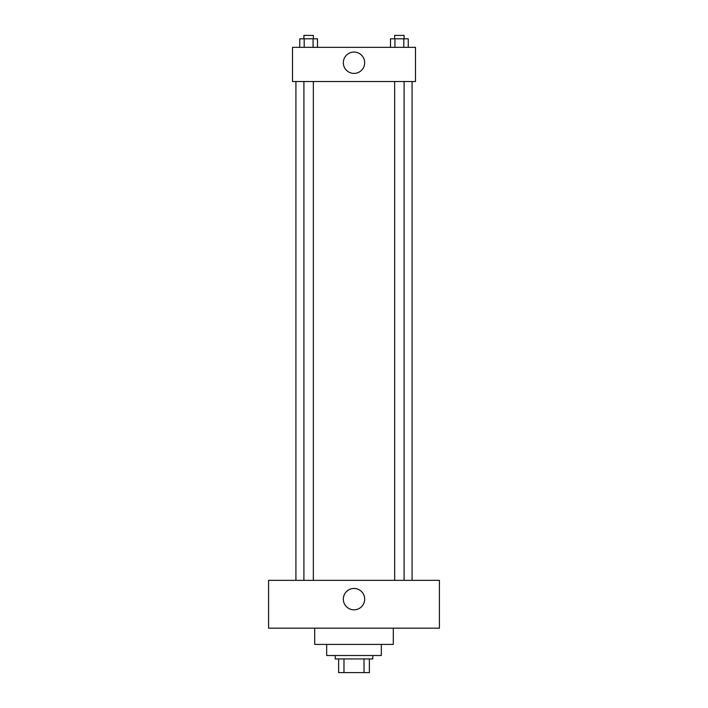 <?xml version="1.0" encoding="UTF-8"?>
<svg xmlns="http://www.w3.org/2000/svg" width="708" height="708" viewBox="0 0 708 708"><rect width="100%" height="100%" fill="white"/><g stroke="black" fill="none" stroke-linecap="round" stroke-linejoin="round"><path stroke-width="1.06" d="M364.027 658.936L364.027 672.6L338.628 672.6L338.628 658.936M364.027 672.6L369.372 672.6L369.372 658.936L369.372 672.6M372.789 655.519L372.789 658.936L335.211 658.936L335.211 655.519M343.973 658.936L343.973 672.6M381.329 644.413L381.329 655.519L326.671 655.519L326.671 644.413M393.294 628.182L393.294 644.413L314.706 644.413L314.706 628.182M439.411 628.182L268.589 628.182L268.589 580.348L439.411 580.348L439.411 628.182M354 588.463A10.673 10.673 0 0 1 363.248 604.482A10.673 10.673 0 0 1 344.752 604.482A10.673 10.673 0 0 1 354 588.463M412.083 81.526L412.083 580.348M394.657 580.348L394.657 81.526M313.343 81.526L313.343 580.348M415.499 81.526L292.501 81.526L292.501 47.356L415.499 47.356L415.499 81.526M364.673 62.729A10.673 10.673 0 0 1 348.663 71.977A10.673 10.673 0 0 1 348.663 53.489A10.673 10.673 0 0 1 364.673 62.729M408.25 47.356L408.25 38.816L390.497 38.816L390.497 47.356M403.808 38.816L403.808 47.356M394.931 38.816L394.931 47.356M394.657 38.816L394.657 35.4L404.091 35.4L404.091 38.816M317.503 47.356L317.503 38.816L299.75 38.816L299.75 47.356M313.069 38.816L313.069 47.356M304.192 38.816L304.192 47.356M303.909 38.816L303.909 35.4L313.343 35.4L313.343 38.816M295.917 81.526L295.917 580.348M404.091 580.348L404.091 81.526M303.909 81.526L303.909 580.348"/></g></svg>
